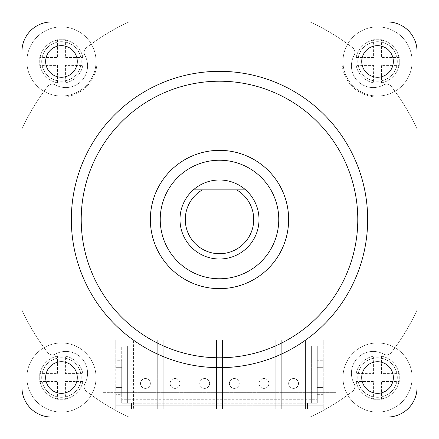 <?xml version="1.0" encoding="UTF-8"?>
<svg xmlns="http://www.w3.org/2000/svg" width="439" height="439" viewBox="0 0 439 439"><rect width="100%" height="100%" fill="white"/><g stroke="black" fill="none" stroke-linecap="round" stroke-linejoin="round"><path stroke-width="0.33" stroke-dasharray="2.19 1.65" d="M128.973 21.95A217.305 217.305 0 0 0 86.39 47.736A5.926 5.926 0 0 0 84.842 55.292A21.73 21.73 0 0 1 55.292 84.842A5.926 5.926 0 0 0 47.736 86.39A217.305 217.305 0 0 0 21.95 128.973L21.95 310.027A217.305 217.305 0 0 0 47.736 352.61A5.926 5.926 0 0 0 55.292 354.158A21.73 21.73 0 0 1 84.842 383.708A5.926 5.926 0 0 0 86.39 391.264A217.305 217.305 0 0 0 128.973 417.05L310.027 417.05A217.305 217.305 0 0 0 352.61 391.264A5.926 5.926 0 0 0 354.158 383.708A21.73 21.73 0 0 1 383.708 354.158A5.926 5.926 0 0 0 391.264 352.61A217.305 217.305 0 0 0 417.05 310.027L417.05 128.973A217.305 217.305 0 0 0 391.264 86.39A5.926 5.926 0 0 0 383.708 84.842A21.73 21.73 0 0 1 354.158 55.292A5.926 5.926 0 0 0 352.61 47.736A217.305 217.305 0 0 0 310.027 21.95L128.973 21.95A217.305 217.305 0 0 0 86.39 47.736A5.926 5.926 0 0 0 84.842 55.292A21.73 21.73 0 0 1 55.292 84.842A5.926 5.926 0 0 0 47.736 86.39A217.305 217.305 0 0 0 21.95 128.973L21.95 310.027A217.305 217.305 0 0 0 47.736 352.61A5.926 5.926 0 0 0 55.292 354.158A21.73 21.73 0 0 1 84.842 383.708A5.926 5.926 0 0 0 86.39 391.264A217.305 217.305 0 0 0 128.973 417.05L310.027 417.05A217.305 217.305 0 0 0 352.61 391.264A5.926 5.926 0 0 0 354.158 383.708A21.73 21.73 0 0 1 383.708 354.158A5.926 5.926 0 0 0 391.264 352.61A217.305 217.305 0 0 0 417.05 310.027L417.05 128.973A217.305 217.305 0 0 0 391.264 86.39A5.926 5.926 0 0 0 383.708 84.842A21.73 21.73 0 0 1 354.158 55.292A5.926 5.926 0 0 0 352.61 47.736A217.305 217.305 0 0 0 310.027 21.95L128.973 21.95L310.027 21.95M219.5 367.662A148.162 148.162 0 0 0 347.814 145.419A148.162 148.162 0 0 0 91.186 145.419A148.162 148.162 0 0 0 219.5 367.662M387.417 417.05A29.632 29.632 0 0 0 417.05 387.417L417.05 51.582A29.632 29.632 0 0 0 387.417 21.95L51.582 21.95A29.632 29.632 0 0 0 21.95 51.582L21.95 387.417A29.632 29.632 0 0 0 51.582 417.05L387.417 417.05L337.042 417.05L337.042 341.981L417.05 341.981L417.05 387.417A29.632 29.632 0 0 1 387.417 417.05A29.632 29.632 0 0 0 417.05 387.417M61.46 361.736A15.804 15.804 0 0 1 75.146 385.442A15.804 15.804 0 0 1 47.774 385.442A15.804 15.804 0 0 1 61.46 361.736M377.54 361.736A15.804 15.804 0 0 1 391.226 385.442A15.804 15.804 0 0 1 363.854 385.442A15.804 15.804 0 0 1 377.54 361.736M377.54 45.656A15.804 15.804 0 0 1 391.226 69.362A15.804 15.804 0 0 1 363.854 69.362A15.804 15.804 0 0 1 377.54 45.656M61.46 45.656A15.804 15.804 0 0 1 75.146 69.362A15.804 15.804 0 0 1 47.774 69.362A15.804 15.804 0 0 1 61.46 45.656M219.5 278.765A59.265 59.265 0 0 1 168.175 189.867A59.265 59.265 0 0 1 270.825 189.867A59.265 59.265 0 0 1 219.5 278.765A59.265 59.265 0 0 0 270.825 189.867A59.265 59.265 0 0 0 168.175 189.867A59.265 59.265 0 0 0 219.5 278.765A59.265 59.265 0 0 0 270.825 189.867A59.265 59.265 0 0 0 168.175 189.867A59.265 59.265 0 0 0 219.5 278.765M219.5 259.01A39.51 39.51 0 0 1 185.285 199.745A39.51 39.51 0 0 1 253.715 199.745A39.51 39.51 0 0 1 219.5 259.01M202.39 189.867L236.61 189.867M377.54 96.031A34.571 34.571 0 0 0 407.48 44.174A34.571 34.571 0 0 0 347.6 44.174A34.571 34.571 0 0 0 377.54 96.031A34.571 34.571 0 0 0 407.48 44.174A34.571 34.571 0 0 0 347.6 44.174A34.571 34.571 0 0 0 377.54 96.031M399.27 65.411L399.27 57.509L381.491 57.509L381.491 39.73L373.589 39.73L373.589 57.509L355.809 57.509L355.809 65.411L373.589 65.411L373.589 83.19L381.491 83.19L381.491 65.411L399.27 65.411L381.491 65.411L381.491 83.19L373.589 83.19L373.589 65.411L355.809 65.411L355.809 57.509L373.589 57.509L373.589 39.73L381.491 39.73L381.491 57.509L399.27 57.509L399.27 65.411M377.54 81.215A19.755 19.755 0 0 0 394.65 51.582A19.755 19.755 0 0 0 360.43 51.582A19.755 19.755 0 0 0 377.54 81.215A19.755 19.755 0 0 0 394.65 51.582A19.755 19.755 0 0 0 360.43 51.582A19.755 19.755 0 0 0 377.54 81.215M96.031 61.46A34.571 34.571 0 0 0 44.174 31.52A34.571 34.571 0 0 0 44.174 91.4A34.571 34.571 0 0 0 96.031 61.46A34.571 34.571 0 0 0 44.174 31.52A34.571 34.571 0 0 0 44.174 91.4A34.571 34.571 0 0 0 96.031 61.46M65.411 39.73L57.509 39.73L57.509 57.509L39.73 57.509L39.73 65.411L57.509 65.411L57.509 83.19L65.411 83.19L65.411 65.411L83.19 65.411L83.19 57.509L65.411 57.509L65.411 39.73L65.411 57.509L83.19 57.509L83.19 65.411L65.411 65.411L65.411 83.19L57.509 83.19L57.509 65.411L39.73 65.411L39.73 57.509L57.509 57.509L57.509 39.73L65.411 39.73M81.215 61.46A19.755 19.755 0 0 0 51.582 44.35A19.755 19.755 0 0 0 51.582 78.57A19.755 19.755 0 0 0 81.215 61.46A19.755 19.755 0 0 0 51.582 44.35A19.755 19.755 0 0 0 51.582 78.57A19.755 19.755 0 0 0 81.215 61.46M61.46 342.969A34.571 34.571 0 0 0 31.52 394.826A34.571 34.571 0 0 0 91.4 394.826A34.571 34.571 0 0 0 61.46 342.969A34.571 34.571 0 0 0 31.52 394.826A34.571 34.571 0 0 0 91.4 394.826A34.571 34.571 0 0 0 61.46 342.969M39.73 373.589L39.73 381.491L57.509 381.491L57.509 399.27L65.411 399.27L65.411 381.491L83.19 381.491L83.19 373.589L65.411 373.589L65.411 355.809L57.509 355.809L57.509 373.589L39.73 373.589L57.509 373.589L57.509 355.809L65.411 355.809L65.411 373.589L83.19 373.589L83.19 381.491L65.411 381.491L65.411 399.27L57.509 399.27L57.509 381.491L39.73 381.491L39.73 373.589M61.46 357.785A19.755 19.755 0 0 0 44.35 387.417A19.755 19.755 0 0 0 78.57 387.417A19.755 19.755 0 0 0 61.46 357.785A19.755 19.755 0 0 0 44.35 387.417A19.755 19.755 0 0 0 78.57 387.417A19.755 19.755 0 0 0 61.46 357.785M342.969 377.54A34.571 34.571 0 0 0 394.826 407.48A34.571 34.571 0 0 0 394.826 347.6A34.571 34.571 0 0 0 342.969 377.54A34.571 34.571 0 0 0 394.826 407.48A34.571 34.571 0 0 0 394.826 347.6A34.571 34.571 0 0 0 342.969 377.54M373.589 399.27L381.491 399.27L381.491 381.491L399.27 381.491L399.27 373.589L381.491 373.589L381.491 355.809L373.589 355.809L373.589 373.589L355.809 373.589L355.809 381.491L373.589 381.491L373.589 399.27L373.589 381.491L355.809 381.491L355.809 373.589L373.589 373.589L373.589 355.809L381.491 355.809L381.491 373.589L399.27 373.589L399.27 381.491L381.491 381.491L381.491 399.27L373.589 399.27M357.785 377.54A19.755 19.755 0 0 0 387.417 394.65A19.755 19.755 0 0 0 387.417 360.43A19.755 19.755 0 0 0 357.785 377.54A19.755 19.755 0 0 0 387.417 394.65A19.755 19.755 0 0 0 387.417 360.43A19.755 19.755 0 0 0 357.785 377.54M101.958 417.05L51.582 417.05A29.632 29.632 0 0 1 21.95 387.417L21.95 341.981L101.958 341.981L101.958 417.05L101.958 340.005L337.042 340.005L337.042 417.05M21.95 341.981L101.958 341.981L101.958 340.005L337.042 340.005L337.042 341.981L417.05 341.981L417.05 97.019L377.54 97.019A35.559 35.559 0 0 1 341.981 61.46L341.981 21.95L387.417 21.95A29.632 29.632 0 0 1 417.05 51.582L417.05 97.019L377.54 97.019A35.559 35.559 0 0 1 341.981 61.46L341.981 21.95L97.019 21.95L97.019 61.46A35.559 35.559 0 0 1 61.46 97.019L21.95 97.019L21.95 341.981M61.46 355.809A21.73 21.73 0 0 0 42.643 388.405A21.73 21.73 0 0 0 80.277 388.405A21.73 21.73 0 0 0 61.46 355.809A21.73 21.73 0 0 0 39.73 377.54A21.73 21.73 0 0 0 61.46 399.27A21.73 21.73 0 0 0 83.19 377.54A21.73 21.73 0 0 0 61.46 355.809M21.95 387.417A29.632 29.632 0 0 0 51.582 417.05M377.54 355.809A21.73 21.73 0 0 0 355.809 377.54A21.73 21.73 0 0 0 377.54 399.27A21.73 21.73 0 0 0 399.27 377.54A21.73 21.73 0 0 0 377.54 355.809A21.73 21.73 0 0 0 358.723 388.405A21.73 21.73 0 0 0 396.357 388.405A21.73 21.73 0 0 0 377.54 355.809M21.95 51.582A29.632 29.632 0 0 1 51.582 21.95A29.632 29.632 0 0 0 21.95 51.582L21.95 97.019L61.46 97.019A35.559 35.559 0 0 0 97.019 61.46L97.019 21.95L51.582 21.95M61.46 39.73A21.73 21.73 0 0 0 39.73 61.46A21.73 21.73 0 0 0 61.46 83.19A21.73 21.73 0 0 0 83.19 61.46A21.73 21.73 0 0 0 61.46 39.73A21.73 21.73 0 0 0 42.643 72.325A21.73 21.73 0 0 0 80.277 72.325A21.73 21.73 0 0 0 61.46 39.73M377.54 39.73A21.73 21.73 0 0 0 355.809 61.46A21.73 21.73 0 0 0 377.54 83.19A21.73 21.73 0 0 0 399.27 61.46A21.73 21.73 0 0 0 377.54 39.73A21.73 21.73 0 0 0 358.723 72.325A21.73 21.73 0 0 0 396.357 72.325A21.73 21.73 0 0 0 377.54 39.73M387.417 21.95A29.632 29.632 0 0 1 417.05 51.582M21.95 128.973L21.95 310.027M417.05 128.973L417.05 310.027M115.786 392.356L336.054 392.356L336.054 417.05L102.945 417.05L102.945 392.356L115.786 392.356L115.786 407.172L115.786 392.356M102.945 392.356L336.054 392.356L336.054 417.05L102.945 417.05L102.945 392.356M323.214 407.172L115.786 407.172L323.214 407.172L323.214 392.356L323.214 407.172M175.051 388.405A4.939 4.939 0 0 0 179.326 380.997A4.939 4.939 0 0 0 170.776 380.997A4.939 4.939 0 0 0 175.051 388.405A4.939 4.939 0 0 0 179.326 380.997A4.939 4.939 0 0 0 170.776 380.997A4.939 4.939 0 0 0 175.051 388.405A4.939 4.939 0 0 1 170.112 383.466A4.939 4.939 0 0 1 175.051 378.528A4.939 4.939 0 0 1 179.99 383.466A4.939 4.939 0 0 1 175.051 388.405A4.939 4.939 0 0 0 179.99 383.466A4.939 4.939 0 0 0 175.051 378.528A4.939 4.939 0 0 0 170.112 383.466A4.939 4.939 0 0 0 175.051 388.405A4.939 4.939 0 0 1 170.112 383.466A4.939 4.939 0 0 1 175.051 378.528A4.939 4.939 0 0 1 179.99 383.466A4.939 4.939 0 0 1 175.051 388.405A4.939 4.939 0 0 0 179.99 383.466A4.939 4.939 0 0 0 175.051 378.528A4.939 4.939 0 0 0 170.112 383.466A4.939 4.939 0 0 0 175.051 388.405M234.316 388.405A4.939 4.939 0 0 0 238.591 380.997A4.939 4.939 0 0 0 230.041 380.997A4.939 4.939 0 0 0 234.316 388.405A4.939 4.939 0 0 0 238.591 380.997A4.939 4.939 0 0 0 230.041 380.997A4.939 4.939 0 0 0 234.316 388.405A4.939 4.939 0 0 1 229.377 383.466A4.939 4.939 0 0 1 234.316 378.528A4.939 4.939 0 0 1 239.255 383.466A4.939 4.939 0 0 1 234.316 388.405A4.939 4.939 0 0 0 239.255 383.466A4.939 4.939 0 0 0 234.316 378.528A4.939 4.939 0 0 0 229.377 383.466A4.939 4.939 0 0 0 234.316 388.405A4.939 4.939 0 0 1 229.377 383.466A4.939 4.939 0 0 1 234.316 378.528A4.939 4.939 0 0 1 239.255 383.466A4.939 4.939 0 0 1 234.316 388.405A4.939 4.939 0 0 0 239.255 383.466A4.939 4.939 0 0 0 234.316 378.528A4.939 4.939 0 0 0 229.377 383.466A4.939 4.939 0 0 0 234.316 388.405M293.581 388.405A4.939 4.939 0 0 0 297.856 380.997A4.939 4.939 0 0 0 289.306 380.997A4.939 4.939 0 0 0 293.581 388.405A4.939 4.939 0 0 0 297.856 380.997A4.939 4.939 0 0 0 289.306 380.997A4.939 4.939 0 0 0 293.581 388.405A4.939 4.939 0 0 1 288.642 383.466A4.939 4.939 0 0 1 293.581 378.528A4.939 4.939 0 0 1 298.52 383.466A4.939 4.939 0 0 1 293.581 388.405A4.939 4.939 0 0 0 298.52 383.466A4.939 4.939 0 0 0 293.581 378.528A4.939 4.939 0 0 0 288.642 383.466A4.939 4.939 0 0 0 293.581 388.405A4.939 4.939 0 0 0 298.52 383.466A4.939 4.939 0 0 0 293.581 378.528A4.939 4.939 0 0 0 288.642 383.466A4.939 4.939 0 0 0 293.581 388.405A4.939 4.939 0 0 1 288.642 383.466A4.939 4.939 0 0 1 293.581 378.528A4.939 4.939 0 0 1 298.52 383.466A4.939 4.939 0 0 1 293.581 388.405M311.361 345.932L311.361 399.27L121.713 399.27L121.713 403.221L317.287 403.221L311.361 403.221L311.361 399.27L317.287 399.27L317.287 403.221L317.287 399.27L121.713 399.27L121.713 403.221L121.713 394.332L115.786 394.332L115.786 409.148L323.214 409.148L115.786 409.148L115.786 405.197L115.786 409.148L323.214 409.148L323.214 405.197L323.214 409.148L115.786 409.148L115.786 340.005L115.786 360.748L121.713 360.748L121.713 345.932L317.287 345.932L317.287 403.221L311.361 403.221L311.361 345.932L127.639 345.932L127.639 403.221L121.713 403.221L127.639 403.221L127.639 345.932L121.713 345.932L121.713 403.221L317.287 403.221L317.287 345.932L311.361 345.932M263.949 388.405A4.939 4.939 0 0 0 268.224 380.997A4.939 4.939 0 0 0 259.674 380.997A4.939 4.939 0 0 0 263.949 388.405A4.939 4.939 0 0 0 268.224 380.997A4.939 4.939 0 0 0 259.674 380.997A4.939 4.939 0 0 0 263.949 388.405A4.939 4.939 0 0 1 259.01 383.466A4.939 4.939 0 0 1 263.949 378.528A4.939 4.939 0 0 1 268.887 383.466A4.939 4.939 0 0 1 263.949 388.405A4.939 4.939 0 0 0 268.887 383.466A4.939 4.939 0 0 0 263.949 378.528A4.939 4.939 0 0 0 259.01 383.466A4.939 4.939 0 0 0 263.949 388.405A4.939 4.939 0 0 1 259.01 383.466A4.939 4.939 0 0 1 263.949 378.528A4.939 4.939 0 0 1 268.887 383.466A4.939 4.939 0 0 1 263.949 388.405A4.939 4.939 0 0 0 268.887 383.466A4.939 4.939 0 0 0 263.949 378.528A4.939 4.939 0 0 0 259.01 383.466A4.939 4.939 0 0 0 263.949 388.405M204.684 388.405A4.939 4.939 0 0 0 208.959 380.997A4.939 4.939 0 0 0 200.409 380.997A4.939 4.939 0 0 0 204.684 388.405A4.939 4.939 0 0 0 209.622 383.466A4.939 4.939 0 0 0 204.684 378.528A4.939 4.939 0 0 0 199.745 383.466A4.939 4.939 0 0 0 204.684 388.405A4.939 4.939 0 0 1 199.745 383.466A4.939 4.939 0 0 1 204.684 378.528A4.939 4.939 0 0 1 209.622 383.466A4.939 4.939 0 0 1 204.684 388.405A4.939 4.939 0 0 0 209.622 383.466A4.939 4.939 0 0 0 204.684 378.528A4.939 4.939 0 0 0 199.745 383.466A4.939 4.939 0 0 0 204.684 388.405A4.939 4.939 0 0 1 199.745 383.466A4.939 4.939 0 0 1 204.684 378.528A4.939 4.939 0 0 1 209.622 383.466A4.939 4.939 0 0 1 204.684 388.405A4.939 4.939 0 0 0 209.622 383.466A4.939 4.939 0 0 0 204.684 378.528A4.939 4.939 0 0 0 199.745 383.466A4.939 4.939 0 0 0 204.684 388.405M145.419 388.405A4.939 4.939 0 0 0 149.694 380.997A4.939 4.939 0 0 0 141.144 380.997A4.939 4.939 0 0 0 145.419 388.405A4.939 4.939 0 0 0 149.694 380.997A4.939 4.939 0 0 0 141.144 380.997A4.939 4.939 0 0 0 145.419 388.405A4.939 4.939 0 0 1 140.48 383.466A4.939 4.939 0 0 1 145.419 378.528A4.939 4.939 0 0 1 150.357 383.466A4.939 4.939 0 0 1 145.419 388.405A4.939 4.939 0 0 0 150.357 383.466A4.939 4.939 0 0 0 145.419 378.528A4.939 4.939 0 0 0 140.48 383.466A4.939 4.939 0 0 0 145.419 388.405A4.939 4.939 0 0 1 140.48 383.466A4.939 4.939 0 0 1 145.419 378.528A4.939 4.939 0 0 1 150.357 383.466A4.939 4.939 0 0 1 145.419 388.405A4.939 4.939 0 0 0 150.357 383.466A4.939 4.939 0 0 0 145.419 378.528A4.939 4.939 0 0 0 140.48 383.466A4.939 4.939 0 0 0 145.419 388.405M317.287 394.332L323.214 394.332L323.214 409.148L323.214 340.005L157.272 340.005L157.272 409.148L157.272 340.005L133.566 340.005L133.566 409.148L133.566 340.005L115.786 340.005L323.214 340.005L323.214 360.748L317.287 360.748M186.904 340.005L186.904 409.148L186.904 340.005M163.198 340.005L163.198 409.148L163.198 340.005M216.537 340.005L216.537 409.148L216.537 340.005M192.831 340.005L192.831 409.148L192.831 340.005M246.169 340.005L246.169 409.148L246.169 340.005M222.463 340.005L222.463 409.148L222.463 340.005M275.802 340.005L275.802 409.148L275.802 340.005M252.096 340.005L252.096 409.148L252.096 340.005M305.434 340.005L305.434 409.148L305.434 340.005M281.728 340.005L281.728 409.148L281.728 340.005M142.231 409.148L131.513 409.148L142.231 409.148L142.231 403.221L131.513 403.221L142.231 403.221L142.231 409.148M296.769 409.148L307.487 409.148L296.769 409.148L296.769 403.221L307.487 403.221L296.769 403.221L296.769 409.148M323.214 394.332L323.214 360.748M115.786 394.332L115.786 360.748M323.214 405.197L115.786 405.197L323.214 405.197M121.713 394.332L121.713 360.748M307.487 403.221L307.487 409.148L307.487 403.221M131.513 403.221L131.513 409.148L131.513 403.221M121.713 367.662L115.786 367.662L121.713 367.662M121.713 387.417L115.786 387.417L121.713 387.417M323.214 387.417L317.287 387.417L323.214 387.417M323.214 367.662L317.287 367.662L323.214 367.662"/><path stroke-width="0.66" d="M61.46 393.344A15.804 15.804 0 0 0 77.264 377.54A15.804 15.804 0 0 0 61.46 361.736A15.804 15.804 0 0 0 45.656 377.54A15.804 15.804 0 0 0 61.46 393.344M377.54 393.344A15.804 15.804 0 0 0 393.344 377.54A15.804 15.804 0 0 0 377.54 361.736A15.804 15.804 0 0 0 361.736 377.54A15.804 15.804 0 0 0 377.54 393.344M377.54 77.264A15.804 15.804 0 0 0 393.344 61.46A15.804 15.804 0 0 0 377.54 45.656A15.804 15.804 0 0 0 361.736 61.46A15.804 15.804 0 0 0 377.54 77.264M61.46 77.264A15.804 15.804 0 0 0 77.264 61.46A15.804 15.804 0 0 0 61.46 45.656A15.804 15.804 0 0 0 45.656 61.46A15.804 15.804 0 0 0 61.46 77.264M387.417 417.05A29.632 29.632 0 0 0 417.05 387.417L417.05 51.582A29.632 29.632 0 0 0 387.417 21.95L51.582 21.95A29.632 29.632 0 0 0 21.95 51.582L21.95 387.417A29.632 29.632 0 0 0 51.582 417.05L337.042 417.05M219.5 288.642A69.142 69.142 0 0 1 159.62 184.929A69.142 69.142 0 0 1 279.38 184.929A69.142 69.142 0 0 1 219.5 288.642M219.5 357.785A138.285 138.285 0 0 0 339.259 150.357A138.285 138.285 0 0 0 99.741 150.357A138.285 138.285 0 0 0 219.5 357.785M219.5 367.662A148.162 148.162 0 0 1 91.186 145.419A148.162 148.162 0 0 1 347.814 145.419A148.162 148.162 0 0 1 219.5 367.662M219.5 278.765A59.265 59.265 0 0 0 270.825 189.867A59.265 59.265 0 0 0 168.175 189.867A59.265 59.265 0 0 0 219.5 278.765M245.631 189.867A39.51 39.51 0 0 1 219.5 259.01A39.51 39.51 0 0 1 193.369 189.867L245.631 189.867A39.51 39.51 0 0 0 193.369 189.867L202.39 189.867A34.215 34.215 0 0 0 193.286 241.494A34.215 34.215 0 0 0 245.714 241.494A34.215 34.215 0 0 0 236.61 189.867L245.631 189.867M51.582 417.05L101.958 417.05M51.582 21.95L128.973 21.95M310.027 21.95L387.417 21.95M21.95 51.582L21.95 128.973M21.95 310.027L21.95 387.417M417.05 51.582L417.05 128.973M417.05 310.027L417.05 387.417"/></g></svg>
